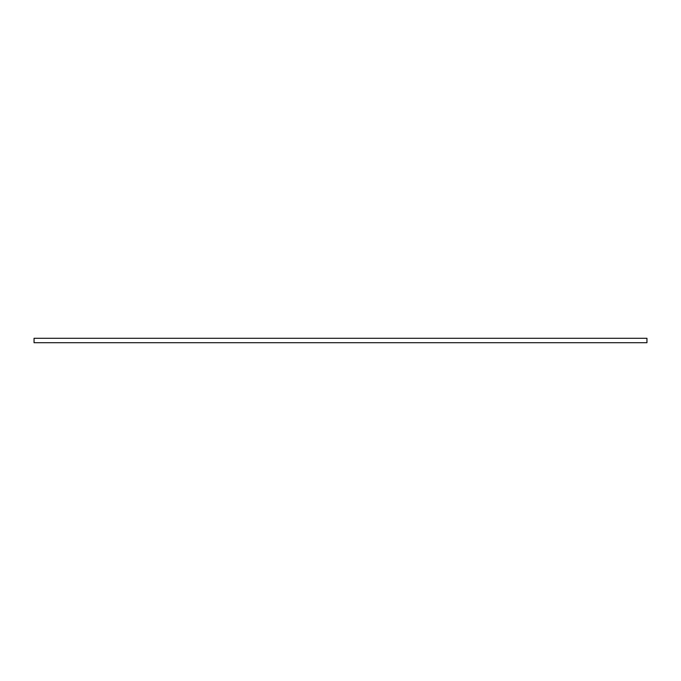 <?xml version="1.0" encoding="UTF-8"?>
<svg xmlns="http://www.w3.org/2000/svg" width="681" height="681" viewBox="0 0 681 681"><rect width="100%" height="100%" fill="white"/><g stroke="black" fill="none" stroke-linecap="round" stroke-linejoin="round"><path stroke-width="1.02" d="M34.05 338.287L34.05 342.713L646.95 342.713L646.95 338.287L34.05 338.287"/></g></svg>
